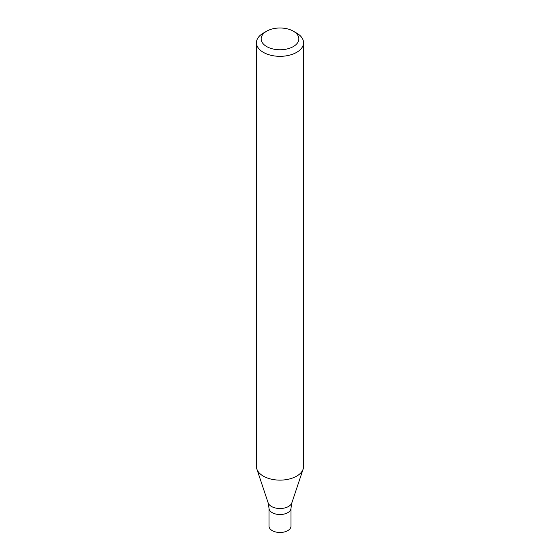 <?xml version="1.0" encoding="UTF-8"?>
<svg xmlns="http://www.w3.org/2000/svg" width="560" height="560" viewBox="0 0 560 560"><rect width="100%" height="100%" fill="white"/><g stroke="black" fill="none" stroke-linecap="round" stroke-linejoin="round"><path stroke-width="0.84" d="M293.328 31.185L296.66 33.11A23.555 13.601 180 0 1 303.555 42.728A23.555 13.601 180 0 1 296.66 52.346A23.555 13.601 180 0 1 270.984 55.293A23.555 13.601 180 0 1 256.445 42.728A23.555 13.601 180 0 1 263.34 33.11L266.672 31.185A18.844 10.878 180 0 1 293.328 31.185A18.844 10.878 180 0 1 293.328 46.571A18.844 10.878 180 0 1 266.672 46.571A18.844 10.878 180 0 1 266.672 31.185M256.445 42.728L256.445 466.522A23.555 13.601 -0 0 0 256.872 469.105A23.555 13.601 -0 0 0 263.34 476.14A23.555 13.601 -0 0 0 296.66 476.14A23.555 13.601 -0 0 0 303.128 469.105A23.555 13.601 -0 0 0 303.555 466.522L303.555 42.728M291.844 502.866A12.061 6.965 -0 0 1 283.535 508.207A12.061 6.965 -0 0 1 271.467 506.471A12.061 6.965 -0 0 1 268.156 502.866L269.01 508.186A10.99 6.349 -0 0 0 272.23 512.673A10.99 6.349 -0 0 0 284.207 514.045A10.99 6.349 -0 0 0 290.99 508.186L290.99 526.134A10.99 6.349 -0 0 1 284.207 532A10.99 6.349 -0 0 1 272.23 530.621A10.99 6.349 -0 0 1 269.01 526.134L269.01 508.186A10.99 6.349 -0 0 0 272.23 512.673A10.99 6.349 -0 0 0 284.207 514.045A10.99 6.349 -0 0 0 290.99 508.186L291.844 502.866L303.128 469.105M268.156 502.866L256.872 469.105"/></g></svg>
